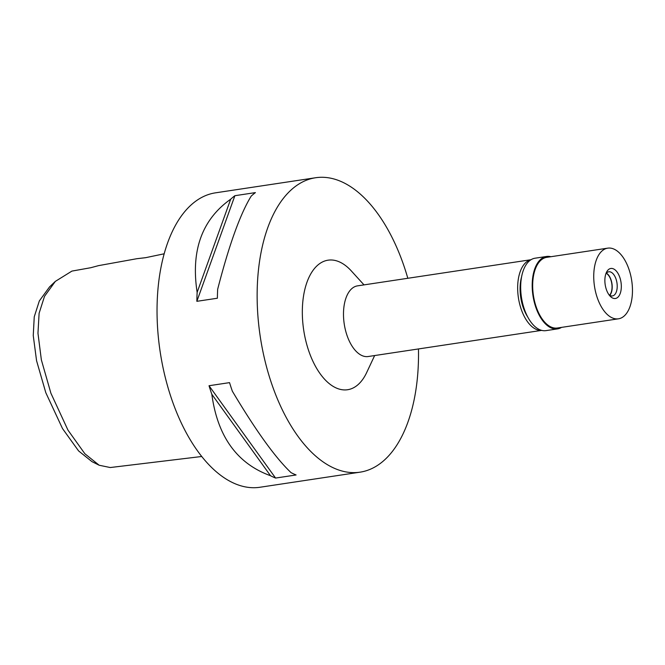 <?xml version="1.0" encoding="UTF-8"?>
<svg xmlns="http://www.w3.org/2000/svg" width="665" height="665" viewBox="0 0 665 665"><rect width="100%" height="100%" fill="white"/><g stroke="black" fill="none" stroke-linecap="round" stroke-linejoin="round"><path stroke-width="1" d="M98.453 265.659L90.756 267.721L71.911 271.096L55.336 281.386L49.518 286.947L39.326 300.946L34.248 316.806L33.25 335.559L36.567 360.721L45.81 392.707L62.518 428.584L78.578 450.903L91.978 461.643L99.185 465.242L110.265 467.537M55.336 281.386L44.513 296.324L39.11 313.265L37.963 333.215L41.363 359.89L50.897 393.206L67.98 430.147L84.854 453.738L99.185 465.242M145.477 257.712L136.882 258.702L145.785 257.654L164.213 253.781M315.651 177.738L215.551 192.825A148.885 78.453 81.4 0 0 160.024 350.829A148.885 78.453 81.4 0 0 258.968 487.395A148.885 78.453 81.4 0 0 259.915 487.262L360.014 472.175A148.885 78.453 -98.6 0 1 359.067 472.308A148.885 78.453 -98.6 0 1 260.123 335.75A148.885 78.453 -98.6 0 1 315.651 177.738A148.885 78.453 -98.6 0 1 316.598 177.605A148.885 78.453 -98.6 0 1 407.82 278.278M211.827 394.287A148.885 78.453 -98.6 0 1 209.026 385.725L229.541 382.633A148.885 78.453 81.4 0 0 232.351 391.195C255.892 430.729 275.46 457.869 291.046 472.632A148.885 78.453 81.4 0 0 296.091 474.968L275.576 478.06A148.885 78.453 -98.6 0 1 270.522 475.724L211.827 394.287C217.53 436.506 237.097 463.655 270.522 475.724M230.68 199.209A148.885 78.453 -98.6 0 1 234.886 195.701L255.41 192.609A148.885 78.453 81.4 0 0 251.195 196.117C240.289 213.822 229.109 244.87 217.663 289.267A148.885 78.453 81.4 0 0 217.38 298.228L196.857 301.32A148.885 78.453 -98.6 0 1 197.139 292.359L230.68 199.209C201.927 219.6 190.747 250.655 197.139 292.359M418.468 348.942A148.885 78.453 -98.6 0 1 360.014 472.175M364.004 284.878L351.336 270.946A65.511 34.522 81.4 0 0 328.493 260.123A65.511 34.522 81.4 0 0 303.581 329.308A65.511 34.522 81.4 0 0 347.172 389.79A65.511 34.522 81.4 0 0 366.656 372.591L374.653 355.542M357.762 285.825A35.735 18.828 81.4 0 0 357.529 285.859A35.735 18.828 81.4 0 0 344.204 323.78A35.735 18.828 81.4 0 0 367.953 356.556A35.735 18.828 81.4 0 0 368.177 356.523A35.735 18.828 81.4 0 0 368.41 356.482M541.593 330.364A35.735 18.828 -98.6 0 1 518.409 297.754A35.735 18.828 -98.6 0 1 530.953 259.757M521.634 276.64A31.263 16.475 81.4 0 0 527.719 316.972M275.576 478.06L209.026 385.725M196.857 301.32L234.886 195.701M609.547 295.202A11.912 6.276 81.4 0 0 611.8 283.681A11.912 6.276 81.4 0 0 606.256 273.332M535.308 258.17A36.625 19.302 81.4 0 0 535.076 258.203A36.625 19.302 81.4 0 0 521.41 297.072A36.625 19.302 81.4 0 0 545.749 330.663A36.625 19.302 81.4 0 0 545.99 330.63A36.625 19.302 81.4 0 0 546.223 330.596M561.551 327.38A36.625 19.302 -98.6 0 1 557.494 328.901A36.625 19.302 -98.6 0 1 557.262 328.934A36.625 19.302 -98.6 0 1 532.923 295.335A36.625 19.302 -98.6 0 1 546.58 256.466A36.625 19.302 -98.6 0 1 546.813 256.432A36.625 19.302 -98.6 0 1 550.903 256.715M546.946 257.313A35.735 18.828 81.4 0 0 546.713 257.347A35.735 18.828 81.4 0 0 533.388 295.268A35.735 18.828 81.4 0 0 557.137 328.045A35.735 18.828 81.4 0 0 557.361 328.011A35.735 18.828 81.4 0 0 557.594 327.978M618.192 318.843A35.735 18.828 -98.6 0 1 594.452 286.075A35.735 18.828 -98.6 0 1 607.777 248.145A35.735 18.828 -98.6 0 1 608.001 248.12A35.735 18.828 -98.6 0 1 631.75 280.896A35.735 18.828 -98.6 0 1 618.425 318.818A35.735 18.828 -98.6 0 1 618.192 318.843M610.936 268.452A15.187 8.005 81.4 0 0 606.413 272.442A15.187 8.005 81.4 0 0 609.971 296A15.187 8.005 81.4 0 0 615.266 298.51A15.187 8.005 81.4 0 0 621.035 282.475A15.187 8.005 81.4 0 0 610.936 268.452M608.999 294.803A12.211 6.434 81.4 0 0 612.34 295.942A12.211 6.434 81.4 0 0 612.415 295.933A12.211 6.434 81.4 0 0 616.97 282.974A12.211 6.434 81.4 0 0 608.857 271.777A12.211 6.434 81.4 0 0 608.774 271.786A12.211 6.434 81.4 0 0 605.848 273.872M606.422 273.14A12.211 6.434 -98.6 0 1 611.95 283.656A12.211 6.434 -98.6 0 1 609.763 295.335M136.882 258.702L98.279 265.684M110.174 467.545L201.695 456.498M368.177 356.523L541.667 330.38M357.529 285.859L531.019 259.716M546.58 256.466L535.076 258.203M557.494 328.901L545.99 330.63M607.777 248.145L546.713 257.347M618.425 318.818L557.361 328.011"/></g></svg>
